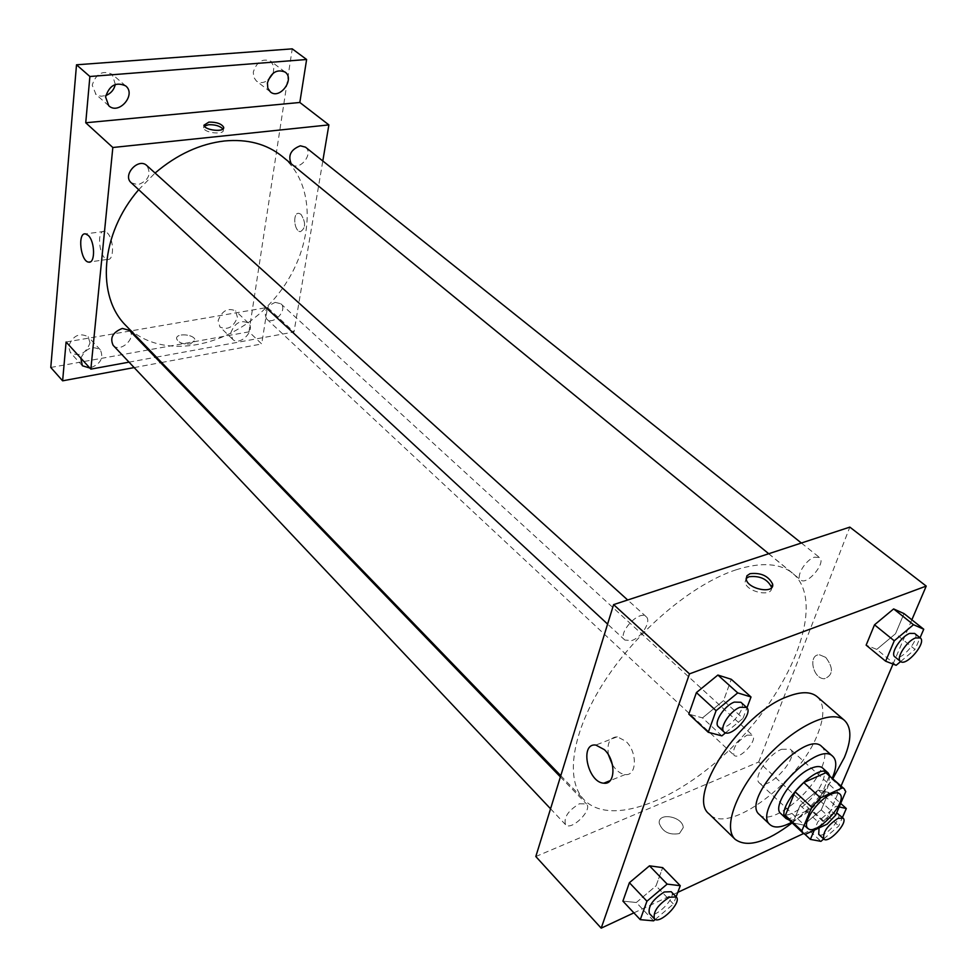 <?xml version="1.0" encoding="UTF-8"?>
<svg xmlns="http://www.w3.org/2000/svg" width="977" height="977" viewBox="0 0 977 977"><rect width="100%" height="100%" fill="white"/><g stroke="black" fill="none" stroke-linecap="round" stroke-linejoin="round"><path stroke-width="0.73" stroke-dasharray="4.88 3.66" d="M781.576 749.31L790.32 749.225C800.09 756.723 767.617 792.017 759.324 782.907C752.608 777.997 768.154 754.403 781.576 749.31M835.689 815.099L819.227 800.016L829.058 776.568L845.752 791.614M827.446 773.699L829.058 776.568M819.227 800.016L810.715 809.005L827.104 824.161M786.815 817.871L788.805 819.019L810.715 809.005M789.05 819.984C798.771 822.341 821.681 802.618 827.971 786.619L829.729 775.75M822.585 767.995C825.174 770.572 825.138 775.127 822.5 781.661C815.465 800.004 787.609 821.388 780.721 813.499M788.805 819.019L805.195 834.419M791.553 822.329C809.432 811.521 823 796.768 832.282 778.046M759.361 814.537C769.876 826.493 811.386 794.802 821.84 767.348C825.809 757.48 825.809 750.568 821.84 746.623M792.139 822.89C808.028 810.238 821.608 795.473 832.892 778.596M817.151 696.699C824.515 703.904 824.722 716.3 817.773 733.861C799.919 781.637 728.341 835.555 709.217 814.024M803.521 825.04L821.23 809.884L828.594 792.42L818.14 789.978L800.114 805.329L792.86 822.939L803.521 825.04L821.23 809.884L828.594 792.42L818.14 789.978L800.114 805.329L792.86 822.939L803.521 825.04L820.949 841.344M653.613 920.847L636.332 902.504L622.899 901.124L636.332 902.504L656.019 885.883L662.675 867.625L656.019 885.883L673.422 904.006L676.121 896.801M633.902 912.86L677.794 892.355M803.534 833.564L825.138 823.464L841.099 785.984M893.015 664.067L911.859 619.809M896.153 665.3L876.772 649.387L866.135 645.15L876.772 649.387L895.53 633.719L904.018 613.593L895.53 633.719L915.022 649.424L920.065 637.761M721.869 735.864L702.524 717.887L688.822 714.126L702.524 717.887L723.542 700.619L731.297 679.308L723.542 700.619L743.008 718.351L746.965 707.812M535.811 856.524L758.714 761.999L825.138 823.464M758.714 761.999L849.831 527.116M825.748 657.399L819.679 654.834C807.71 654.016 812.73 679.064 824.466 678.734C833.271 675.18 833.699 668.073 825.748 657.399L819.679 654.834C807.698 654.016 812.73 679.064 824.454 678.734C833.271 675.18 833.699 668.073 825.736 657.399M736.047 569.823C761.095 561.946 779.964 563.094 792.652 573.255C824.209 599.499 797.647 677.098 742.593 736.414C688.064 796.218 612.945 829.155 584.173 799.894C564.669 780.134 571.594 731.981 604.69 681.018C637.663 630.092 692.693 583.941 736.047 569.823M579.434 803.753L586.481 803.937C593.051 809.774 571.081 831.476 565.512 824.625C563.558 817.493 568.199 810.531 579.434 803.753M747.063 735.144L752.449 735.18C758.457 739.845 739.088 760.827 733.971 755.197C732.225 748.467 736.585 741.775 747.063 735.144M814.525 557.171L819.483 557.476C826.689 562.386 806.99 585.956 800.7 579.947C795.461 576.564 805.646 559.723 814.525 557.171M631.679 640.582C641.608 637.578 651.769 620.932 646.188 616.707C639.202 609.306 616.829 633.743 624.828 640.045L631.679 640.582M679.406 833.552L683.241 827.678C683.045 816.54 657.875 811.838 659.206 823.184C662.516 831.879 669.245 835.347 679.406 833.552L683.241 827.666C683.045 816.54 657.875 811.826 659.206 823.184C662.516 831.879 669.245 835.335 679.406 833.552M771.549 587.678C772.685 597.631 745.927 591.928 745.109 582.036L746.147 578.457M608.512 755.001C606.717 743.436 609.648 737.354 617.293 736.768L625.854 741.287C637.602 751.96 637.016 776.361 625.17 774.553C620.444 773.955 616.194 770.682 612.42 764.747M282.084 156.308C320.603 187.84 313.128 257.354 270.947 302.54C229.436 348.337 160.778 361.575 126.155 325.817M138.685 189.697L155.087 173.039M131.187 182.748L137.94 184.751C148.589 180.611 151.557 174.224 146.855 165.601M275.245 302.381L280.802 303.749C288.166 309.843 273.365 325.866 266.697 319.003C263.24 311.895 266.098 306.351 275.245 302.381M305.471 147.148C314.044 153.352 299.768 171.5 291.903 164.417L291.231 163.782M129.33 330.336C137.11 337.663 120.122 353.442 113.161 345.345M156.418 357.142L293.992 331.985L322.801 160.985M129.025 362.149L155.38 357.326M50.78 367.462L248.988 331.838L261.702 343.965L267.466 307.437L293.992 331.985M248.988 331.838L292.245 48.85M300.965 214.293L298.877 213.328C292.404 212.351 294.028 231.561 300.403 231.659C305.764 228.264 305.96 222.475 300.965 214.293L298.864 213.328C292.404 212.351 294.028 231.561 300.403 231.659C305.764 228.264 305.948 222.475 300.965 214.293M66.094 342.011L267.466 307.437M190.368 343.977L195.034 340.143C194.753 334.146 175.469 332.693 176.617 338.775C178.486 342.744 183.078 344.478 190.368 343.977L195.034 340.143C194.753 334.146 175.469 332.693 176.617 338.775C178.486 342.732 183.078 344.466 190.368 343.977M222.927 129.001L223.306 129.892C224.747 135.192 204.071 133.067 203.619 127.84L204.327 126.118M107.226 232.868C114.114 238.925 114.321 260.981 107.543 259.394C99.312 259.015 96.088 229.68 104.502 231.354L107.226 232.868M230.792 332.901C234.7 322.935 240.537 319.626 248.305 322.972C256.267 329.799 239.768 346.908 232.611 339.251L230.792 332.901M80.835 358.156C85.878 348.215 92.363 345.443 100.301 349.803C104.002 358.07 100.533 364.152 89.884 368.06M134.154 367.584L160.558 362.687M161.584 362.504L261.702 343.965M90.043 342.866L88.162 336.772C79.247 332.388 72.713 335.661 68.537 346.603L70.368 352.563C79.271 357.02 85.829 353.796 90.043 342.866M115.31 84.437L112.196 74.313C102.597 69.978 95.941 73.593 92.217 85.17L95.99 94.415L100.949 96.247L105.772 95.575M273.255 73.153L273.926 66.497L270.849 61.246C262.654 58.034 256.804 61.636 253.312 72.029L253.727 77.183L256.365 80.981C259.919 83.387 263.851 83.069 268.186 80.041M237.411 317.305L235.53 310.869C227.763 307.486 221.962 310.747 218.115 320.651L219.959 326.99C227.702 330.434 233.515 327.21 237.411 317.305M725.569 732.799L743.008 718.351M740.896 702.268C748.467 708.117 724.934 733.8 718.437 726.766M702.524 717.887L723.542 700.619M655.286 919.418L673.422 904.006M671.199 891.708C677.342 897.045 654.468 919.87 649.375 913.483M636.332 902.504L656.019 885.883M900.623 661.539L915.022 649.424M914.606 633.414C921.335 637.908 900.586 662.43 894.834 656.825M876.772 649.387L895.53 633.719M823.709 838.962L838.742 826.005L842.43 817.493M839.194 806.929L835.946 806.22L817.822 821.767L814.268 830.169M819.068 827.922C822.365 821.608 826.921 816.882 832.746 813.719L836.654 812.852M837.997 813.438C843.566 817.664 823.379 839.548 818.726 834.321M821.23 809.884L838.742 826.005M828.594 792.42L840.696 803.424M818.14 789.978L835.946 806.22M800.114 805.329L817.822 821.767M792.86 822.939L805.011 834.358M839.646 793.837L790.32 749.225M807.906 828.349L759.324 782.907M745.109 582.036L746.208 578.958M617.293 736.768L595.848 745.06M625.17 774.553L610.173 780.623M560.786 775.689L584.173 799.894M768.728 553.715L792.652 573.255M646.188 616.707L627.686 600M624.828 640.045L607.596 624.083M266.697 319.003L733.971 755.197M280.802 303.749L752.449 735.18M291.903 164.417L800.7 579.947M801.372 543.017L819.483 557.476M550.564 808.785L565.512 824.625M560.395 776.91L586.481 803.937M223.306 129.892L223.525 128.268M203.619 127.84L203.949 125.215M104.502 231.354L85.549 233.894M107.543 259.394L90.177 261.897M248.305 322.972L235.53 310.869M232.611 339.251L219.959 326.99M285.089 72.054L270.849 61.246M270.434 91.96L256.365 80.981M125.703 85.915L112.196 74.313M108.74 105.736L95.404 93.939M100.301 349.803L88.162 336.772M82.361 365.752L70.368 352.563"/><path stroke-width="1.47" d="M831.024 794.24C835.005 792.481 837.875 792.347 839.646 793.837C848.989 800.932 815.734 837.069 807.906 828.349C801.445 823.733 817.615 799.772 831.024 794.24M811.716 807.149L801.824 830.877L803.228 833.308L805.195 834.419L827.104 824.161L835.689 815.099L845.752 791.614L844.189 788.769L842.601 787.828L820.533 797.855L811.716 807.149L795.022 791.736L785.361 815.416L801.824 830.877M842.601 787.828L825.846 772.734L803.766 782.516L820.533 797.855M825.846 772.734L844.189 788.769M803.228 833.308L786.815 817.871L785.361 815.416M795.022 791.736L803.766 782.516M829.729 775.75L828.105 772.954C817.602 761.217 773.552 809.103 786.131 818.592L789.05 819.984M786.131 818.592L780.721 813.499C771.952 807.185 793.19 775.384 811.081 768.313C816.369 766.078 820.192 765.968 822.585 767.995L828.105 772.954M832.282 778.046L832.685 777.106C836.727 767.226 836.776 760.326 832.856 756.418C817.041 738.759 751.13 810.409 770.047 824.698C774.431 828.398 781.6 827.604 791.553 822.329M832.856 756.418L821.84 746.623C805.817 728.805 740.273 800.053 759.361 814.537L770.047 824.698M832.892 778.596L844.409 757.431C851.639 739.809 851.675 727.474 844.507 720.415C832.025 708.887 795.425 725.752 765.968 757.92C736.365 789.953 722.601 827.837 735.144 839.316C747.063 848.024 766.066 842.553 792.139 822.89M735.144 839.316L709.217 814.024C685.585 796.866 740.578 713.161 787.682 696.54C801.03 691.411 810.849 691.46 817.151 696.699L844.507 720.415M676.121 896.801L680.273 885.712L662.675 867.625L649.485 865.83L629.396 882.707L622.899 901.124L640.253 919.65L653.613 920.847L655.286 919.418M911.859 619.809L926.22 586.09L689.481 673.874L601.197 928.15L633.902 912.86M677.794 892.355L803.534 833.564M841.099 785.984L893.015 664.067M920.065 637.761L923.741 629.237L904.018 613.593L893.637 608.927L874.513 624.816L866.135 645.15L885.638 661.197L896.153 665.3L900.623 661.539M746.965 707.812L751.02 696.98L731.297 679.308L717.887 675.046L696.406 692.583L688.822 714.126L708.264 732.274L721.869 735.864L725.569 732.799M601.197 928.15L535.811 856.524L613.605 604.616L849.831 527.116L926.22 586.09M613.605 604.616L689.481 673.874M604.384 749.664C616.108 760.497 615.608 785.093 603.823 783.188C587.653 782.638 579.3 742.764 595.848 745.06L604.384 749.664M750.067 573.67C760.961 572.485 768.484 575.954 772.636 584.087C774.883 594.553 747.112 589.18 746.208 578.958L746.941 575.758L750.067 573.67M746.147 578.457L748.968 576.735C759.862 575.551 767.372 579.019 771.5 587.153L771.549 587.678M612.42 764.747L608.512 755.001M155.087 173.039C176.886 154.513 200.029 143.827 224.515 140.969C247.56 138.868 266.745 143.985 282.084 156.308L768.728 553.715M560.786 775.689L126.155 325.817C96.076 296.642 100.191 234.126 138.685 189.697M627.686 600L146.855 165.601C138.465 157.224 122.101 175.139 131.187 182.748L607.596 624.083M291.231 163.782C287.751 155.538 290.792 149.554 300.342 145.805L305.471 147.148L801.372 543.017M550.564 808.785L113.161 345.345C109.693 337.883 112.746 332.253 122.333 328.419L129.33 330.336L560.395 776.91M322.801 160.985L328.883 124.897L112.831 147.503L90.861 369.135L129.025 362.149M155.38 357.326L156.418 357.142M89.884 76.499L76.511 64.8L292.245 48.85L306.619 59.499L89.884 76.499L85.744 122.772L112.831 147.503M328.883 124.897L299.829 102.475L306.619 59.499M76.511 64.8L50.78 367.462L62.626 380.822L134.154 367.584M90.861 369.135L66.094 342.011L62.626 380.822M88.26 235.433C95.087 241.539 95.392 263.741 88.687 262.117C80.554 261.714 77.244 232.184 85.549 233.894L88.26 235.433M299.829 102.475L85.744 122.772M208.883 122.113C216.638 122.04 221.559 123.761 223.66 127.266C225.101 132.567 204.413 130.429 203.949 125.215L208.883 122.113M204.327 126.118L208.541 124.726C215.172 124.531 219.972 125.96 222.927 129.001M89.884 368.06L82.361 365.752L80.835 358.156M160.558 362.687L161.584 362.504M267.417 82.972C270.983 72.506 276.882 68.866 285.089 72.054C295.213 79.052 279.788 99.984 270.434 91.96L267.808 88.162L267.417 82.972M105.577 96.931C109.375 85.268 116.08 81.592 125.703 85.915C136.67 94.561 118.803 115.42 108.74 105.736L105.577 96.931M105.772 95.575C110.853 93.523 114.028 89.811 115.31 84.437M268.186 80.041L273.255 73.153M751.02 696.98L737.72 692.901L716.092 710.682L708.264 732.274M724.079 731.981L718.437 726.766C713.222 722.907 724.336 705.577 734.325 702.097L740.896 702.268L746.587 707.409C754.146 713.234 730.54 738.991 724.079 731.981C718.877 728.146 730.039 710.78 740.029 707.275L746.587 707.409M731.297 679.308L717.887 675.046L737.72 692.901M717.887 675.046L696.406 692.583L716.092 710.682M696.406 692.583L688.822 714.126M680.273 885.712L667.169 884.112L646.945 901.209L640.253 919.65M654.407 918.807L649.375 913.483C647.849 906.558 652.807 899.39 664.262 891.977L671.199 891.708L676.279 896.959C682.398 902.272 659.463 925.17 654.407 918.807C652.905 911.907 657.887 904.726 669.355 897.265L676.279 896.959M662.675 867.625L649.485 865.83L667.169 884.112M649.485 865.83L629.396 882.707L646.945 901.209M629.396 882.707L622.899 901.124M923.741 629.237L913.495 624.706L894.26 640.802L885.638 661.197M900.476 661.429L894.834 656.825C889.925 653.747 900.941 636.418 909.782 633.389L914.606 633.414L920.31 637.969C927.002 642.426 906.204 667.022 900.476 661.429C895.591 658.376 906.656 641.022 915.498 637.957L920.31 637.969M904.018 613.593L893.637 608.927L913.495 624.706M893.637 608.927L874.513 624.816L894.26 640.802M874.513 624.816L866.135 645.15M814.268 830.169L810.373 839.39L820.949 841.344L823.709 838.962M842.43 817.493L846.302 808.516L839.194 806.929M836.654 812.852L843.102 818.115C848.659 822.316 828.423 844.25 823.794 839.048C822.524 832.526 827.214 825.65 837.863 818.421L843.102 818.115M823.794 839.048L818.726 834.321L819.068 827.922M840.696 803.424L846.302 808.516M805.011 834.358L810.373 839.39M771.5 587.153L772.636 584.087M610.173 780.623L603.823 783.188M223.525 128.268L223.66 127.266M90.177 261.897L88.687 262.117"/></g></svg>
